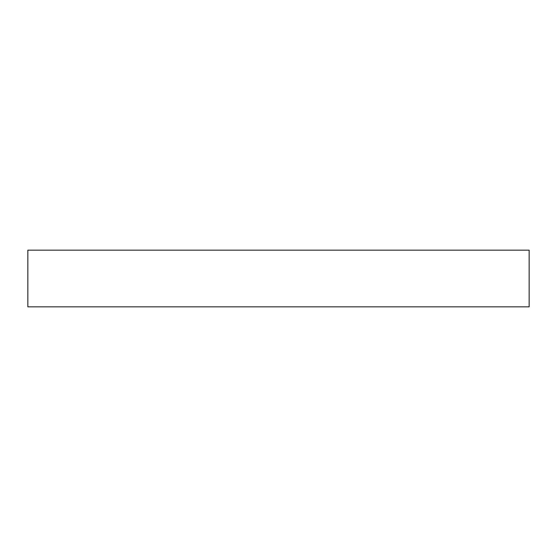 <?xml version="1.0" encoding="UTF-8"?>
<svg xmlns="http://www.w3.org/2000/svg" width="557" height="557" viewBox="0 0 557 557"><rect width="100%" height="100%" fill="white"/><g stroke="black" fill="none" stroke-linecap="round" stroke-linejoin="round"><path stroke-width="0.84" d="M529.15 306.844L27.85 306.844L27.85 250.156L529.15 250.156L529.15 306.844"/></g></svg>
